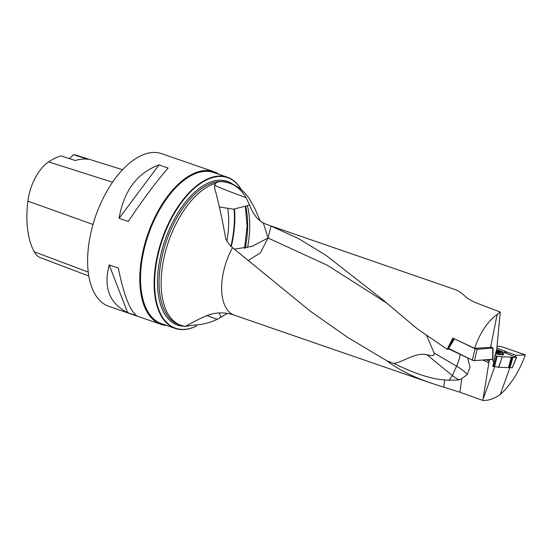 <?xml version="1.0" encoding="UTF-8"?>
<svg xmlns="http://www.w3.org/2000/svg" width="553" height="553" viewBox="0 0 553 553"><rect width="100%" height="100%" fill="white"/><g stroke="black" fill="none" stroke-linecap="round" stroke-linejoin="round"><path stroke-width="0.83" d="M497.023 346.385L500.811 346.413L525.35 354.888L515.949 355.296L515.355 356.713M467.568 357.881L470.029 367.04L467.264 374.526L461.679 378.757L459.951 392.222L482.81 400.427C488.181 400.745 493.995 398.775 500.251 394.531C510.751 384.999 519.115 371.789 525.35 354.888M459.951 392.222L443.762 387.155L444.695 379.897C431.934 379.268 414.978 373.787 393.819 363.445C403.884 361.807 415.884 351.867 427.047 354.805C429.149 355.04 435.08 357.238 434.153 353.056L426.515 335.208M214.744 185.082A25.846 0.933 -159.7 0 0 246.064 197.628C241.336 189.485 234.963 184.432 226.944 182.462C221.352 181.149 217.633 181.391 215.781 183.202L214.785 185.055C214.357 186.824 214.73 189.389 215.912 192.741C219.686 207.589 222.97 222.99 225.769 238.965L229.343 244.675L232.53 247.661L310.772 311.546L347.609 337.351L387.045 360.895C397.648 369.183 412.324 376.593 431.084 383.125L443.762 387.155M267.922 224.905L454.476 289.343C457.884 290.532 461.375 292.786 464.942 296.097C467.562 298.648 471.757 301.088 477.522 303.41L500.271 312.037L497.14 314.436C487.345 321.735 479.845 333.03 474.647 348.314L452.803 338.097L447.177 349.289L449.174 349.171M447.177 349.289L417.225 328.765L382.102 299.166L326.173 255.458L298.876 238.765L270.984 226.039L263.352 223.094L268.053 238.025L327.397 265.288L386.886 303.203M270.984 226.039L268.053 238.025L260.352 252.859L247.924 260.67M234.659 315.279C225.244 312.01 216.029 312.099 207.022 315.549C195.244 320.408 182.449 328.247 185.172 326.235L196.481 324.874C203.193 324.48 210.133 322.627 217.301 319.309A25.846 0.359 19.5 0 1 206.891 315.59M214.937 184.564L214.785 185.055M493.511 366.508L492.834 366.494L495.467 353.519L496.642 350.367L500.271 312.037M482.81 400.427L488.852 362.837L482.963 360.044M491.866 347.208L474.647 348.314M488.783 359.63L489.529 359.989L488.852 362.837M489.771 359.561L489.529 359.989M515.949 355.296L506.382 351.874L505.857 353.063M505.781 351.48L496.85 348.155M505.179 352.821L505.76 351.501L506.382 351.874M241.288 189.686A79.653 41.385 109.1 0 0 196.64 186.354A79.653 41.385 109.1 0 0 157.515 257.235A79.653 41.385 109.1 0 0 196.84 325.821L196.495 325.994A79.964 41.544 -70.9 0 1 175.156 328.399A79.964 41.544 -70.9 0 1 157.017 257.138A79.964 41.544 -70.9 0 1 227.373 177.23A79.964 41.544 -70.9 0 1 241.35 189.741M227.373 177.23L213.804 172.543A79.964 41.544 109.1 0 0 184.55 179.87A79.964 41.544 109.1 0 0 143.448 252.451A79.964 41.544 109.1 0 0 143.096 299.892A79.964 41.544 109.1 0 0 161.587 323.712L175.156 328.399M231.32 246.603A79.964 41.544 109.1 0 0 234.493 209.131M227.359 313.406L217.301 319.309M246.064 197.628L249.645 205.073C252.645 213.451 257.214 219.458 263.352 223.094M143.054 299.74A79.646 41.378 -70.9 0 1 143.013 299.588A79.646 41.378 -70.9 0 1 143.365 252.341A79.646 41.378 -70.9 0 1 184.301 180.057A79.646 41.378 -70.9 0 1 184.426 179.967M234.037 209.165A79.646 41.378 -70.9 0 1 230.947 246.258M219.14 174.389A80.773 41.966 109.1 0 0 213.804 171.693A80.773 41.966 109.1 0 0 142.736 252.403A80.773 41.966 109.1 0 0 161.061 324.383A80.773 41.966 109.1 0 0 166.923 325.551M213.804 171.693L161.614 153.665A80.773 41.966 109.1 0 0 90.554 234.375A80.773 41.966 109.1 0 0 108.872 306.355L161.061 324.383M128.248 221.442L119.109 218.283C123.81 190.84 137.109 173.048 159.008 164.912L168.14 168.071C157.487 180.084 144.188 197.877 128.248 221.442M136.75 315.763L127.619 312.611C109.397 303.41 103.259 287.519 109.197 264.935L118.328 268.087C123.637 294.555 129.775 310.447 136.75 315.763M122.503 169.702L77.365 155.58A88.031 45.733 109.1 0 0 73.286 154.681L88.079 159.278A88.48 45.968 -70.9 0 0 75.249 160.522L60.906 155.884A88.031 45.733 109.1 0 0 48.616 161.891A36.339 18.878 109.1 0 0 27.871 201.133A88.031 45.733 109.1 0 0 34.224 251.809A36.339 18.878 109.1 0 0 40.493 257.726L88.826 276.023M69.146 158.552A16.155 8.392 109.1 0 0 73.286 154.681M159.008 164.912L119.109 218.283M109.197 264.935L127.619 312.611M387.045 360.895L393.819 363.445M461.679 378.757L458.817 379.952L449.043 380.284L444.695 379.897M497.14 314.436L490.629 347.18M494.714 366.777L482.949 399.515M500.251 394.531L509.838 367.856M492.17 359.388L493.953 362.568M221.186 317.249L218.995 312.915M234.292 249.147L252.057 246.355L268.053 238.025M219.569 206.995L233.449 209.207L249.645 205.073M449.043 380.284A25.528 6.712 129.4 0 0 452.361 375.591L458.817 379.952M496.504 350.961A4.555 0.671 -166.1 0 1 499.656 352.123A4.555 0.671 -166.1 0 1 499.822 352.634A4.555 0.671 -166.1 0 1 499.131 352.683A4.555 0.671 -166.1 0 1 495.903 352.178M495.64 352.821A7.756 1.141 13.9 0 0 503.064 353.485A7.756 1.141 13.9 0 0 497.354 350.927A7.756 1.141 13.9 0 0 496.566 350.713L497.341 350.92M496.11 350.858L496.953 351.535L499.656 352.123L499.103 352.821M499.656 352.123L499.4 352.551M498.599 352.067L498.46 352.634M226.785 241.232A70.017 36.374 109.1 0 0 227.836 209.145M512.223 367.731L498.771 367.289L492.889 366.293M493.629 366.549L496.373 355.952L495.129 355.538L496.705 349.683L500.375 350.996M496.373 355.952L497.244 356.16L494.5 366.75M498.606 367.275L502.248 356.796L497.244 356.16M502.248 356.796L498.771 367.289M508.435 367.607L511.352 357.107L502.414 356.809M511.352 357.107L512.963 357.39L509.907 367.856M512.182 367.835L516.488 357.356L512.963 357.39M516.488 357.356L500.347 351.051M495.426 353.754A8.724 1.279 13.9 0 0 503.804 354.521A8.724 1.279 13.9 0 0 503.009 353.706M512.14 357.252L509.154 367.731M453.875 338.602L475.034 348.729L477.17 349.24L492.751 348.127L491.499 347.035M493.062 347.968L492.93 359.201L474.467 360.653L492.619 359.36L492.751 348.127M477.17 349.24L474.488 360.653L472.352 360.141L448.068 348.162M454.442 338.982L448.393 348.798L472.352 360.141L475.034 348.729M448.393 348.798L447.792 348.266L453.778 338.554M474.163 360.646L472.856 360.349M232.53 247.661A48.139 25.009 109.1 0 0 234.341 315.169L431.084 383.125M215.781 183.202A75.118 39.028 109.1 0 0 163.875 258.313A75.118 39.028 109.1 0 0 180.914 325.261L184.799 326.353M489.35 361.296L486.225 359.816M190.661 325.482A76.079 39.526 -70.9 0 1 185.186 326.242M184.343 326.249A76.079 39.526 -70.9 0 1 160.273 257.304A76.079 39.526 -70.9 0 1 233.276 184.584M247.516 247.675A75.118 39.028 109.1 0 0 247.44 206.02M180.914 325.261L178.847 324.549A75.118 39.028 109.1 0 1 161.808 257.601A75.118 39.028 109.1 0 1 227.898 182.538L229.965 183.25A75.118 39.028 109.1 0 0 226.944 182.462M245.207 248.2A75.118 39.028 109.1 0 0 245.719 206.663M27.871 201.133L93.015 224.47M34.224 251.809L88.259 272.097M48.616 161.891L112.501 182.22M504.516 352.586L505.152 351.12M505.186 352.828L505.753 351.528M427.047 354.805L452.361 375.591L456.557 366.155L434.153 353.056M467.264 374.526A25.846 8.095 24 0 0 456.557 366.155A25.528 8.108 120.3 0 0 460.2 354.39M495.882 352.22A4.846 0.712 13.9 0 0 500.285 352.6A4.846 0.712 13.9 0 0 496.518 350.92M498.53 352.095L498.398 352.627M229.965 183.25C237.576 185.932 243.949 190.93 249.092 198.257L254.774 208.26L259.869 220.177C259.896 220.682 261.375 221.815 264.306 223.571M244.564 248.325L247.122 226.198L245.338 206.794M502.725 354.846L503.064 353.485M512.285 367.821L516.599 357.349"/></g></svg>
